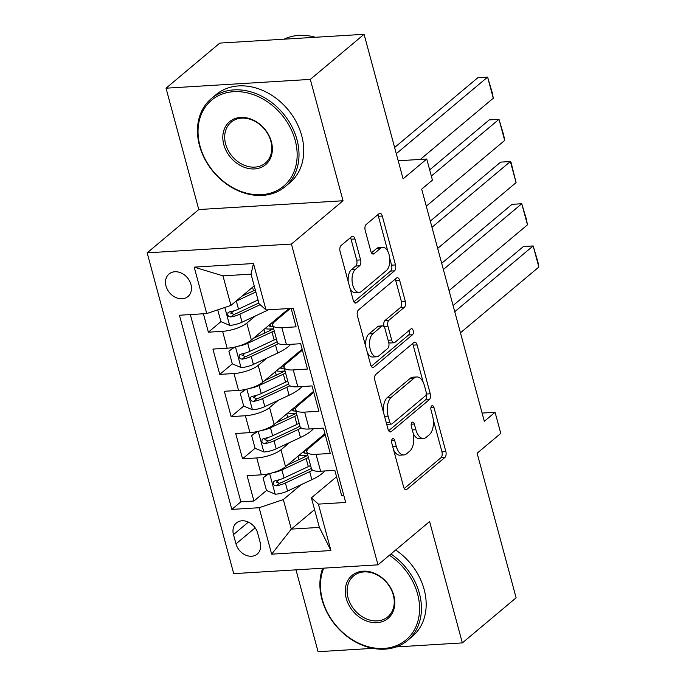 <?xml version="1.0" encoding="UTF-8"?>
<svg xmlns="http://www.w3.org/2000/svg" width="686" height="686" viewBox="0 0 686 686"><rect width="100%" height="100%" fill="white"/><g stroke="black" fill="none" stroke-linecap="round" stroke-linejoin="round"><path stroke-width="1.03" d="M392.443 438.834A3.156 1.664 86.5 0 0 391.749 442.976L403.625 487A4.51 2.375 86.5 0 0 406.009 489.735A4.51 2.375 86.5 0 0 406.849 489.375L444.854 457.502A4.51 2.375 86.5 0 0 445.849 451.585L433.972 407.561A3.156 1.664 86.5 0 0 432.3 405.649A3.156 1.664 86.5 0 0 431.708 405.906A3.156 1.664 86.5 0 0 431.014 410.039L432.549 415.742A14.44 7.606 86.5 0 1 429.376 434.667L426.203 437.316A14.44 7.606 86.5 0 1 423.511 438.474A14.44 7.606 86.5 0 1 415.87 429.728L414.335 424.034A3.156 1.664 86.5 0 0 412.663 422.122A3.156 1.664 86.5 0 0 412.072 422.37A3.156 1.664 86.5 0 0 411.377 426.512L412.912 432.206A14.44 7.606 86.5 0 1 409.739 451.131L406.566 453.789A14.44 7.606 86.5 0 1 403.874 454.938A14.44 7.606 86.5 0 1 396.234 446.192L394.699 440.498A3.156 1.664 86.5 0 0 393.027 438.586A3.156 1.664 86.5 0 0 392.443 438.834M166.012 286.019A14.706 11.645 -130 0 0 175.445 297.355A14.706 11.645 -130 0 0 187.938 296.532A14.706 11.645 -130 0 0 190.965 284.501A14.706 11.645 -130 0 0 181.533 273.165A14.706 11.645 -130 0 0 169.039 273.988A14.706 11.645 -130 0 0 166.012 286.019M354.954 238.977A4.51 2.375 86.5 0 0 352.57 236.241A4.51 2.375 86.5 0 0 351.721 236.601L341.062 245.545A4.51 2.375 86.5 0 0 340.067 251.462L353.264 300.348A4.51 2.375 86.5 0 0 355.648 303.083A4.51 2.375 86.5 0 0 356.488 302.723L394.493 270.85A4.51 2.375 86.5 0 0 395.488 264.933L382.291 216.047A4.51 2.375 86.5 0 0 379.907 213.312A4.51 2.375 86.5 0 0 379.066 213.672L366.187 224.476A4.51 2.375 86.5 0 0 365.192 230.385L370.834 251.308A4.51 2.375 86.5 0 0 373.227 254.043A4.51 2.375 86.5 0 0 374.067 253.683L380.456 248.323A12.065 6.363 86.5 0 1 382.711 247.363A12.065 6.363 86.5 0 1 389.545 256.804A12.065 6.363 86.5 0 1 386.432 270.49L361.419 291.473A12.065 6.363 86.5 0 1 359.164 292.442A12.065 6.363 86.5 0 1 352.321 283.001A12.065 6.363 86.5 0 1 355.434 269.306L359.601 265.808A4.51 2.375 86.5 0 0 360.596 259.9L354.954 238.977L351.052 239.217A4.51 2.375 86.5 0 0 350.426 237.69M396.079 646.941L462.347 642.902L516.121 597.806L477.113 453.232L500.771 433.389L495.078 412.286L484.325 421.307L421.684 189.147L432.437 180.126L426.743 159.023L398.197 160.764M310.304 79.396L166.029 88.194L198.777 209.547L343.043 200.749L310.304 79.396L364.077 34.3L403.085 178.866L426.743 159.023M343.043 200.749L291.421 244.045L377.986 564.844L233.712 573.642L147.156 252.842L291.421 244.045M462.347 642.902L429.599 521.549L377.986 564.844M375.834 374.402A4.51 2.375 86.5 0 0 374.839 380.31L388.027 429.204A4.51 2.375 86.5 0 0 390.411 431.931A4.51 2.375 86.5 0 0 391.26 431.571L429.256 399.698A4.51 2.375 86.5 0 0 430.251 393.79L417.062 344.895A4.51 2.375 86.5 0 0 414.678 342.168A4.51 2.375 86.5 0 0 413.83 342.528L375.834 374.402M370.646 364.772L357.449 315.886A4.51 2.375 86.5 0 1 358.444 309.969L396.448 278.096A4.51 2.375 86.5 0 1 397.288 277.736A4.51 2.375 86.5 0 1 399.681 280.471L405.323 301.394A4.51 2.375 86.5 0 1 404.328 307.311L388.919 320.233A4.51 2.375 86.5 0 0 387.924 326.15L391.672 340.024A4.51 2.375 86.5 0 0 394.056 342.76A4.51 2.375 86.5 0 0 394.896 342.4L410.94 328.946A3.156 1.664 86.5 0 1 411.531 328.688A3.156 1.664 86.5 0 1 413.324 331.158A3.156 1.664 86.5 0 1 412.509 334.742L373.87 367.147A4.51 2.375 86.5 0 1 373.03 367.507A4.51 2.375 86.5 0 1 370.646 364.772M166.029 88.194L219.803 43.098L364.077 34.3M295.983 569.843L318.072 651.7L372.927 648.356M203.408 313.776L208.373 332.187L220.935 321.648M233.763 310.887L230.848 313.339M255.398 315.946L246.806 323.149A18.385 5.677 164.9 0 1 222.607 331.321L227.16 348.205L212.926 349.071L219.76 374.393L232.322 363.863M245.151 353.101L242.235 355.545M266.794 358.152L258.193 365.364A18.385 5.677 164.9 0 1 233.995 373.527L238.548 390.411L224.313 391.277L231.148 416.608L243.71 406.069L252.628 409.808A12.177 3.764 -15.1 0 0 264.805 406.618L289.072 395.265A35.166 10.856 -15.1 0 0 302.012 386.544M256.547 395.308L253.623 397.76M278.182 400.358L269.581 407.57A18.385 5.677 164.9 0 1 245.382 415.742L249.936 432.626L235.71 433.492L242.544 458.814L256.77 457.948A18.385 5.677 -15.1 0 0 280.977 449.784L289.569 442.573M267.934 437.522L265.01 439.966M255.098 448.284L242.544 458.814M343.823 495.541L341.662 495.678L334.828 470.347L320.594 471.213A18.385 5.677 -15.1 0 1 311.453 468.795L306.891 451.911A18.385 5.677 -15.1 0 0 316.04 454.329L330.275 453.463L323.44 428.141L309.206 429.007A18.385 5.677 -15.1 0 1 300.056 426.581L295.503 409.696A18.385 5.677 164.9 0 1 297.655 405.855L313.776 392.341M295.503 409.696A18.385 5.677 164.9 0 0 304.653 412.123L318.887 411.257L312.053 385.926L297.818 386.801A18.385 5.677 -15.1 0 1 288.669 384.374L284.115 367.49A18.385 5.677 164.9 0 1 286.268 363.649L302.389 350.126M284.115 367.49A18.385 5.677 164.9 0 0 293.265 369.917L307.491 369.042L300.665 343.72L286.431 344.586A18.385 5.677 -15.1 0 1 277.281 342.16L272.728 325.275A18.385 5.677 164.9 0 1 274.88 321.442L290.341 308.468M227.16 348.205A18.385 5.677 -15.1 0 0 251.359 340.033L288.892 308.563M238.548 390.411A18.385 5.677 -15.1 0 0 262.747 382.248L302.14 349.208M249.936 432.626A18.385 5.677 -15.1 0 0 274.143 424.454L313.528 391.414M260.166 542.42L257.662 533.133A14.252 11.285 -130 0 0 248.521 522.157A14.252 11.285 -130 0 0 236.413 522.955A14.252 11.285 -130 0 0 233.48 534.608L235.993 543.895A14.252 11.285 -130 0 0 245.134 554.88A14.252 11.285 -130 0 0 257.233 554.082A14.252 11.285 -130 0 0 260.166 542.42M206.735 313.571L194.207 267.137L253.477 263.527L266.005 309.952L259.016 303.692L251.042 274.143L222.967 275.858L230.942 305.399L206.735 313.571L179.44 315.234L231.834 509.398L259.128 507.734L283.327 499.571L300.957 484.779M266.005 309.952L293.299 308.288L345.693 502.452L318.398 504.116L330.926 550.549L271.656 554.168L259.128 507.734M190.339 314.565L240.863 501.826L253.931 501.029L247.097 475.698L261.332 474.832A18.385 5.677 -15.1 0 0 285.53 466.669L324.924 433.629M325.173 434.547L309.052 448.069A18.385 5.677 -15.1 0 0 306.891 451.911M272.728 325.275A18.385 5.677 164.9 0 0 281.877 327.702L296.103 326.836L291.138 308.426M245.382 415.742L231.148 416.608M233.995 373.527L219.76 374.393M222.607 331.321L208.373 332.187M230.942 305.399L254.206 285.882M283.327 499.571L291.301 529.112L319.376 527.405L311.401 497.856L318.398 504.116M314.574 509.595L291.301 529.112L271.656 554.168M336.56 476.761L311.401 497.856M198.777 209.547L147.156 252.842M495.078 412.286L482.104 413.075M307.131 453.275L306.376 450.479M322.66 436.648L322.411 435.73M279.322 479.728L276.407 482.172M266.494 490.49L253.931 501.029M240.863 501.826L231.834 509.398M311.273 394.441L311.024 393.515M295.743 411.068L294.989 408.264M284.356 368.854L283.601 366.058M299.885 352.227L299.636 351.309M272.968 326.647L272.213 323.852M288.497 310.021L288.249 309.094M319.376 527.405L330.926 550.549M194.207 267.137L222.967 275.858M253.477 263.527L251.042 274.143M393.627 449.956A14.44 7.606 86.5 0 0 399.972 455.178L403.874 454.938M413.195 433.346A14.44 7.606 86.5 0 0 419.609 438.714L423.511 438.474M404.251 488.518L440.952 457.733A4.51 2.375 86.5 0 0 441.947 451.825L433.286 419.721M423.159 382.179L413.161 345.135A4.51 2.375 86.5 0 0 412.535 343.617M388.653 430.722L425.363 399.938A4.51 2.375 86.5 0 0 426.349 394.021L426.246 393.627M389.751 422.164A3.156 1.664 86.5 0 0 391.423 424.077A3.156 1.664 86.5 0 0 392.015 423.828L425.371 395.848A3.156 1.664 86.5 0 0 426.066 391.706L424.445 385.704A14.44 7.606 86.5 0 0 416.814 376.957A14.44 7.606 86.5 0 0 414.112 378.106L391.312 397.237A14.44 7.606 86.5 0 0 388.13 416.153L389.751 422.164L386.184 422.379M386.587 423.862A3.156 1.664 86.5 0 0 387.521 424.317L391.423 424.077M416.814 376.957L412.912 377.197A14.44 7.606 86.5 0 0 410.211 378.346L414.112 378.106M383.5 412.406A14.44 7.606 86.5 0 1 387.41 397.468L410.211 378.346M384.143 326.81L384.023 326.382A4.51 2.375 86.5 0 1 385.018 320.473L400.427 307.542A4.51 2.375 86.5 0 0 401.421 301.634L395.779 280.711A4.51 2.375 86.5 0 0 395.145 279.185M388.602 342.082A4.51 2.375 86.5 0 0 390.154 343L394.056 342.76M371.272 366.298L408.607 334.982A3.156 1.664 86.5 0 0 409.173 330.429M372.927 333.645A12.065 6.363 86.5 0 0 369.814 347.339A12.065 6.363 86.5 0 0 376.648 356.78A12.065 6.363 86.5 0 0 378.904 355.811L387.719 348.419A4.51 2.375 86.5 0 0 388.713 342.503L384.966 328.628A4.51 2.375 86.5 0 0 382.582 325.893A4.51 2.375 86.5 0 0 381.742 326.253L372.927 333.645L369.025 333.885A12.065 6.363 86.5 0 0 365.81 346.859M367.267 352.27A12.065 6.363 86.5 0 0 372.747 357.012L376.648 356.78M382.582 325.893L378.681 326.133A4.51 2.375 86.5 0 0 377.84 326.493L381.742 326.253M369.025 333.885L377.84 326.493M348.231 281.714A12.065 6.363 86.5 0 1 351.532 269.547L355.708 266.048A4.51 2.375 86.5 0 0 356.703 260.14L351.052 239.217M350.083 288.557A12.065 6.363 86.5 0 0 355.262 292.673L359.164 292.442M382.711 247.363L378.809 247.603A12.065 6.363 86.5 0 0 376.554 248.564L380.456 248.323M371.469 252.834L376.554 248.564M387.89 251.479L378.398 216.279A4.51 2.375 86.5 0 0 377.763 214.761M353.89 301.866L390.591 271.09A4.51 2.375 86.5 0 0 391.586 265.173L389.742 258.33M268.852 473.726L263.047 477.816L266.468 490.481L275.403 494.229A12.177 3.764 -15.1 0 0 287.58 491.039L311.847 479.685A35.166 10.856 -15.1 0 0 324.787 470.965M454.749 311.71L533.151 245.948L538.844 267.051L460.443 332.813M272.531 472.783A12.177 3.764 -15.1 0 0 281.886 469.936L306.153 458.582A35.166 10.856 -15.1 0 0 308.4 457.485M316.941 441.45A35.166 10.856 -15.1 0 0 315.98 441.124M538.844 267.051L537.867 261.718L533.151 245.948L523.401 246.54L453.077 305.527M287.528 464.988L302.878 457.802A29.189 9.012 -15.1 0 0 307.782 455.212M313.451 444.374A29.189 9.012 -15.1 0 0 312.645 443.928M263.047 477.816L268.089 473.889M303.203 451.842A8.506 2.624 -15.1 0 0 303.229 452.134A8.506 2.624 -15.1 0 0 307.259 453.275M304.807 456.859L304.473 455.615A14.483 4.468 164.9 0 1 299.242 455.161M310.561 465.502A35.166 10.856 164.9 0 1 308.314 466.6L284.047 477.953A12.177 3.764 164.9 0 1 275.06 480.74L273.56 481.538L273.242 483.887L274.349 485.328L276.432 485.808A12.177 3.764 -15.1 0 0 285.419 483.021L309.686 471.668A35.166 10.856 -15.1 0 0 312.662 470.184M304.473 455.615A29.189 9.012 164.9 0 1 307.234 455.538M311.315 468.298A29.189 9.012 164.9 0 1 306.41 470.888L282.143 482.241A6.208 1.912 164.9 0 1 279.528 483.21L276.209 481.864M307.036 450.488A29.189 9.012 -15.1 0 0 304.816 450.488M323.715 568.154A56.081 44.401 -130 0 0 322.454 599.838A56.081 44.401 -130 0 0 383.92 648.433A56.081 44.401 -130 0 0 417.594 594.033A56.081 44.401 -130 0 0 389.416 555.257M390.951 553.971A57.453 45.499 50 0 1 419.412 593.424A57.453 45.499 50 0 1 407.595 640.415A57.453 45.499 50 0 1 358.787 643.648A57.453 45.499 50 0 1 321.931 599.367A57.453 45.499 50 0 1 322.712 568.214M346.241 598.389A28.04 22.201 50 0 1 363.083 571.189A28.04 22.201 50 0 1 393.815 595.491A28.04 22.201 50 0 1 376.974 622.682A28.04 22.201 50 0 1 346.241 598.389M393.292 595.019A26.66 21.112 -130 0 0 376.185 574.474A26.66 21.112 -130 0 0 353.539 575.974A26.66 21.112 -130 0 0 348.059 597.772A26.66 21.112 -130 0 0 365.158 618.326A26.66 21.112 -130 0 0 387.804 616.825A26.66 21.112 -130 0 0 393.292 595.019M395.685 550A57.453 45.499 50 0 1 424.145 589.454A57.453 45.499 50 0 1 412.329 636.454L407.595 640.415M200.02 146.084A56.081 44.401 -130 0 0 261.486 194.678A56.081 44.401 -130 0 0 295.169 140.278A56.081 44.401 -130 0 0 233.703 91.684A56.081 44.401 -130 0 0 200.02 146.084M296.978 139.67A57.453 45.499 50 0 1 285.162 186.661A57.453 45.499 50 0 1 236.353 189.893A57.453 45.499 50 0 1 199.497 145.612A57.453 45.499 50 0 1 211.314 98.621A57.453 45.499 50 0 1 260.123 95.388A57.453 45.499 50 0 1 296.978 139.67M223.808 144.635A28.04 22.201 50 0 1 240.649 117.435A28.04 22.201 50 0 1 271.382 141.728A28.04 22.201 50 0 1 254.54 168.928A28.04 22.201 50 0 1 223.808 144.635M270.859 141.265A26.66 21.112 -130 0 0 253.751 120.71A26.66 21.112 -130 0 0 231.105 122.211A26.66 21.112 -130 0 0 225.625 144.017A26.66 21.112 -130 0 0 242.724 164.563A26.66 21.112 -130 0 0 265.371 163.062A26.66 21.112 -130 0 0 270.859 141.265M211.314 98.621L216.047 94.651A57.453 45.499 50 0 1 264.856 91.418A57.453 45.499 50 0 1 301.711 135.699A57.453 45.499 50 0 1 289.895 182.69L285.162 186.661M283.978 39.188A57.453 45.499 50 0 1 315.457 37.267M257.456 431.52L251.659 435.61L255.081 448.267L264.016 452.014A12.177 3.764 -15.1 0 0 276.192 448.833L300.459 437.479A35.166 10.856 -15.1 0 0 313.399 428.75M443.362 269.495L521.763 203.742L527.457 224.845L449.056 290.607M261.143 430.568A12.177 3.764 -15.1 0 0 270.498 427.73L294.766 416.368A35.166 10.856 -15.1 0 0 297.012 415.279M305.553 399.235A35.166 10.856 -15.1 0 0 304.593 398.918M527.457 224.845L526.479 219.511L521.763 203.742L512.013 204.334L441.69 263.313M276.141 422.773L291.49 415.596A29.189 9.012 -15.1 0 0 296.395 412.998M302.063 402.168A29.189 9.012 -15.1 0 0 301.257 401.713M251.659 435.61L256.701 431.683M291.816 409.628A8.506 2.624 -15.1 0 0 291.842 409.928A8.506 2.624 -15.1 0 0 295.872 411.06M293.419 414.653L293.076 413.409A14.483 4.468 164.9 0 1 287.854 412.946M299.173 423.296A35.166 10.856 164.9 0 1 296.927 424.394L272.659 435.747A12.177 3.764 164.9 0 1 263.673 438.526L262.172 439.332L261.855 441.681L262.961 443.113L265.036 443.593A12.177 3.764 -15.1 0 0 274.031 440.815L298.29 429.453A35.166 10.856 -15.1 0 0 301.274 427.978M293.076 413.409A29.189 9.012 164.9 0 1 295.838 413.332M299.928 426.083A29.189 9.012 164.9 0 1 295.023 428.681L270.756 440.035A6.208 1.912 164.9 0 1 268.132 440.995L264.822 439.657M295.649 408.281A29.189 9.012 -15.1 0 0 293.428 408.273M431.974 227.289L510.375 161.527L516.069 182.63L437.668 248.392M249.755 388.362A12.177 3.764 -15.1 0 0 259.111 385.515L283.378 374.162A35.166 10.856 -15.1 0 0 285.616 373.064M294.165 357.029A35.166 10.856 -15.1 0 0 293.205 356.703M516.069 182.63L511.104 162.531L510.375 161.527L500.626 162.128L430.302 221.106M264.753 380.567L280.102 373.381A29.189 9.012 -15.1 0 0 285.007 370.792M290.667 359.953A29.189 9.012 -15.1 0 0 289.861 359.507M246.068 389.305L240.272 393.395L243.684 406.061M240.272 393.395L245.305 389.468M280.428 367.422A8.506 2.624 -15.1 0 0 280.445 367.722A8.506 2.624 -15.1 0 0 284.484 368.854M282.023 372.447L281.689 371.195A14.483 4.468 164.9 0 1 276.467 370.74M287.786 381.082A35.166 10.856 164.9 0 1 285.539 382.179L261.272 393.532A12.177 3.764 164.9 0 1 252.285 396.319L250.784 397.125L250.467 399.466L251.573 400.907L253.649 401.387A12.177 3.764 -15.1 0 0 262.635 398.6L286.902 387.247A35.166 10.856 -15.1 0 0 289.886 385.772M281.689 371.195A29.189 9.012 164.9 0 1 284.45 371.117M288.54 383.877A29.189 9.012 164.9 0 1 283.635 386.467L259.368 397.82A6.208 1.912 164.9 0 1 256.744 398.789L253.434 397.443M284.261 366.075A29.189 9.012 -15.1 0 0 282.04 366.067M234.681 347.099L228.884 351.189L232.297 363.854L241.24 367.593A12.177 3.764 -15.1 0 0 253.417 364.412L277.676 353.058A35.166 10.856 -15.1 0 0 290.624 344.329M431.34 176.062L498.988 119.321L504.682 140.424L426.28 206.186M238.368 346.156A12.177 3.764 -15.1 0 0 247.715 343.309L271.982 331.955A35.166 10.856 -15.1 0 0 274.228 330.858M282.778 314.814A35.166 10.856 -15.1 0 0 281.809 314.497M504.682 140.424L503.695 135.091L498.988 119.321L489.238 119.913L429.668 169.879M253.366 338.361L268.715 331.175A29.189 9.012 -15.1 0 0 273.62 328.585M279.279 317.747A29.189 9.012 -15.1 0 0 278.473 317.292M228.884 351.189L233.917 347.262M269.032 325.215A8.506 2.624 -15.1 0 0 269.058 325.507A8.506 2.624 -15.1 0 0 273.097 326.639M270.636 330.232L270.301 328.988A14.483 4.468 164.9 0 1 265.079 328.534M276.398 338.875A35.166 10.856 164.9 0 1 274.151 339.973L249.884 351.326A12.177 3.764 164.9 0 1 240.897 354.113L239.397 354.911L239.071 357.26L240.177 358.692L242.261 359.172A12.177 3.764 -15.1 0 0 251.248 356.394L275.515 345.041A35.166 10.856 -15.1 0 0 278.499 343.557M270.301 328.988A29.189 9.012 164.9 0 1 273.062 328.911M277.144 341.662A29.189 9.012 164.9 0 1 272.239 344.261L247.972 355.614A6.208 1.912 164.9 0 1 245.356 356.583L242.038 355.237M272.874 323.861A29.189 9.012 -15.1 0 0 270.653 323.852M217.728 309.858L220.909 321.64L229.844 325.387A12.177 3.764 -15.1 0 0 242.021 322.197L266.288 310.844A35.166 10.856 -15.1 0 0 268.423 309.806M396.285 153.69L487.6 77.106L493.294 98.218L420.321 159.418M235.77 301.351A12.177 3.764 -15.1 0 0 236.327 301.094L255.852 291.962M493.294 98.218L492.308 92.884L487.6 77.106L477.85 77.707L394.622 147.507M241.969 296.146L255.295 289.912M254.377 286.516A14.483 4.468 164.9 0 1 253.691 286.319M258.013 299.979L238.496 309.12A12.177 3.764 164.9 0 1 229.51 311.898L228.001 312.705L227.683 315.046L228.79 316.486L230.873 316.966A12.177 3.764 -15.1 0 0 239.86 314.179L260.131 304.695M258.828 302.998L236.584 313.408A6.208 1.912 164.9 0 1 233.969 314.368L230.65 313.022M246.806 323.149L251.359 340.033M258.193 365.364L262.747 382.248M269.581 407.57L274.143 424.454M280.977 449.784L285.53 466.669M316.04 454.329L320.594 471.213M281.877 327.702L286.431 344.586M293.265 369.917L297.818 386.801M304.653 412.123L309.206 429.007M256.77 457.948L261.332 474.832M255.141 527.834L235.993 543.895M248.401 522.097L233.48 534.608M392.675 446.415L396.234 446.192M411.24 424.222L414.335 424.034M412.303 429.942L415.87 429.728M430.877 407.75L433.972 407.561M441.947 451.825L445.849 451.585M440.952 457.733L444.854 457.502M405.126 489.478L406.849 489.375M391.603 440.686L394.699 440.498M413.161 345.135L417.062 344.895M426.349 394.021L430.251 393.79M425.363 399.938L429.256 399.698M389.537 431.683L391.26 431.571M387.41 397.468L391.312 397.237M384.563 416.376L388.13 416.153M395.779 280.711L399.681 280.471M401.421 301.634L405.323 301.394M400.427 307.542L404.328 307.311M385.018 320.473L388.919 320.233M384.023 326.382L387.924 326.15M388.105 340.247L391.672 340.024M408.607 334.982L412.509 334.742M372.146 367.25L373.87 367.147M356.703 260.14L360.596 259.9M355.708 266.048L359.601 265.808M351.532 269.547L355.434 269.306M372.344 253.786L374.067 253.683M378.398 216.279L382.291 216.047M391.586 265.173L395.488 264.933M390.591 271.09L394.493 270.85M354.765 302.826L356.488 302.723M269.624 473.546L275.18 494.134M304.361 450.873L304.978 453.172M309.686 471.668L311.847 479.685M306.153 458.582L308.314 466.6M285.419 483.021L287.58 491.039M281.886 469.936L284.047 477.953M279.528 483.21L276.432 485.808M258.236 431.34L263.793 451.92M292.973 408.659L293.591 410.965M298.29 429.453L300.459 437.479M294.766 416.368L296.927 424.394M274.031 440.815L276.192 448.833M270.498 427.73L272.659 435.747M268.132 440.995L265.036 443.593M246.849 389.125L252.405 409.714M281.586 366.453L282.203 368.751M286.902 387.247L289.072 395.265M283.378 374.162L285.539 382.179M262.635 398.6L264.805 406.618M259.111 385.515L261.272 393.532M256.744 398.789L253.649 401.387M235.461 346.919L241.009 367.499M270.19 324.238L270.816 326.545M275.515 345.041L277.676 353.058M271.982 331.955L274.151 339.973M251.248 356.394L253.417 364.412M247.715 343.309L249.884 351.326M245.356 356.583L242.261 359.172M224.811 307.465L229.621 325.293M266.048 309.952L266.288 310.844M239.86 314.179L242.021 322.197M236.327 301.094L238.496 309.12M233.969 314.368L230.873 316.966M298.11 456.113L299.053 459.594M286.722 413.898L287.666 417.388M275.335 371.692L276.269 375.173M263.947 329.486L264.882 332.967M252.551 287.271L253.494 290.753"/></g></svg>
